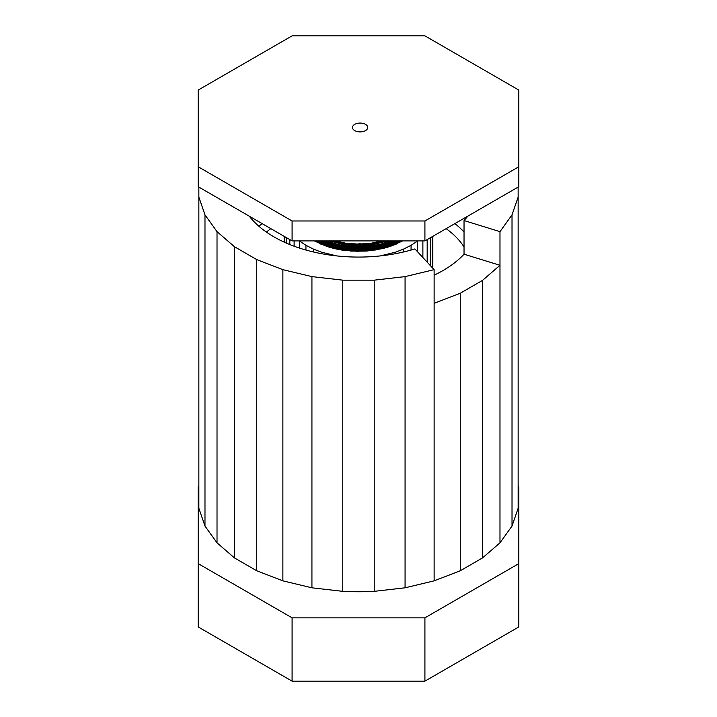 <?xml version="1.0" encoding="UTF-8"?>
<svg xmlns="http://www.w3.org/2000/svg" width="717" height="717" viewBox="0 0 717 717"><rect width="100%" height="100%" fill="white"/><g stroke="black" fill="none" stroke-linecap="round" stroke-linejoin="round"><path stroke-width="1.08" d="M499.982 231.645L464.033 220.549L464.033 254.203L499.982 265.29L499.982 231.645L512.019 214.867L518.149 197.058L518.149 187.083M249.265 216.184A119.667 69.083 0 0 0 414.91 248.916L434.126 269.664L434.126 580.851L460.269 570.768L460.269 293.226L434.126 303.318M460.269 570.768L482.514 557.925L499.982 542.832L499.982 265.29L482.514 280.392L460.269 293.226M434.126 275.176A119.667 69.083 0 0 0 464.033 254.203M198.851 187.083L198.851 197.058L204.981 214.867L217.018 231.645L234.486 246.738L256.731 259.581L282.874 269.664L311.931 276.619L342.78 280.159L374.22 280.159L405.069 276.619L434.126 269.664M464.033 220.549A119.667 69.083 0 0 0 467.735 216.184M482.514 557.925L482.514 280.392M405.069 276.619L405.069 587.806L374.22 591.346L342.78 591.346L311.931 587.806L311.931 276.619M434.126 580.851L405.069 587.806M374.22 280.159L374.22 591.346M342.78 280.159L342.78 591.346M282.874 269.664L282.874 580.851L256.731 570.768L256.731 259.581M311.931 587.806L282.874 580.851M217.018 231.645L217.018 542.832L234.486 557.925L234.486 246.738M234.486 557.925L256.731 570.768M198.851 197.058L198.851 508.245L204.981 526.054L204.981 214.867M204.981 526.054L217.018 542.832M512.019 214.867L512.019 526.054L518.149 508.245L518.149 197.058M512.019 526.054L499.982 542.832M270.856 228.651A112.336 64.862 0 0 0 266.401 232.093M464.033 246.998A112.336 64.862 0 0 0 446.144 228.651M262.117 223.605A119.667 69.083 0 0 0 258.891 226.267M464.033 231.985A119.667 69.083 0 0 0 454.883 223.605M390.514 240.912L379.651 244.452L372.804 245.788L358.5 246.881L344.196 245.788L337.349 244.452L326.486 240.912M386.293 242.991L391.061 240.912M379.768 244.838L386.293 242.758M372.885 246.173L379.768 244.614M365.751 246.989L372.885 245.958M391.724 240.912L379.911 244.811L372.983 246.164L358.5 247.051L365.751 246.782M351.249 246.989L358.5 247.051M344.115 246.173L351.249 246.782M337.232 244.838L344.115 245.958M330.707 242.991L337.232 244.614M325.939 240.912L330.707 242.758M395.506 240.912L380.817 246.074L366.109 248.351L358.5 248.638L350.891 248.351L336.183 246.074L321.494 240.912M319.477 240.912L328.673 244.793L335.673 246.782L350.712 249.104L358.5 249.399L366.288 249.104L381.327 246.782L388.327 244.793L397.523 240.912M398.078 240.912L388.506 244.972L381.471 246.98L366.333 249.319L358.5 249.399M388.659 245.357L395.219 242.848M381.587 247.365L388.659 245.124M374.113 248.817L381.587 247.141M366.378 249.704L374.113 248.602M399.091 240.912L388.847 245.313L381.722 247.338L366.423 249.704L358.5 249.794L366.378 249.489M350.622 249.704L358.5 249.794M342.887 248.817L350.622 249.489M335.413 247.365L342.887 248.602M328.341 245.357L335.413 247.141M321.781 242.848L328.341 245.124M318.465 240.912L321.781 242.597M358.5 249.615L350.667 249.319L335.529 246.98L328.494 244.972L318.922 240.912M395.219 242.597L398.535 240.912M334.938 240.912L345.343 243.314L358.5 244.318L371.657 243.314L382.062 240.912M381.372 240.912L371.576 243.144L358.5 244.138L345.424 243.144L335.628 240.912M382.887 240.912L371.756 243.52L358.5 244.318M401.663 240.912L389.69 246.155L382.376 248.243L374.65 249.758L358.5 250.986L342.35 249.758L334.624 248.243L327.31 246.155L315.337 240.912M389.842 246.549L396.662 243.932M382.493 248.629L389.842 246.307M374.722 250.143L382.493 248.405M366.683 251.058L374.722 249.928M402.676 240.912L390.03 246.496L382.636 248.602L366.728 251.058L358.5 251.156L366.683 250.851M350.317 251.058L358.5 251.156M342.278 250.143L350.317 250.851M334.507 248.629L342.278 249.928M327.158 246.549L334.507 248.405M320.338 243.932L327.158 246.307M314.88 240.912L320.338 243.681M396.662 243.681L402.12 240.912M315.892 240.912L327.49 245.976L334.767 248.046L350.407 250.466L358.5 250.771L366.593 250.466L382.233 248.046L389.51 245.976L401.108 240.912M358.5 250L350.577 249.704L335.278 247.338L328.153 245.313L317.909 240.912M394.484 240.912L380.557 245.716L366.028 247.965L358.5 248.243L350.971 247.965L336.443 245.716L322.516 240.912M387.476 244.174L393.776 241.763M380.673 246.101L387.476 243.941M373.503 247.499L380.673 245.877M366.064 248.351L373.503 247.284M358.5 248.638L366.064 248.136M350.936 248.351L358.5 248.423M343.497 247.499L350.936 248.136M336.327 246.101L343.497 247.284M329.524 244.174L336.327 245.877M323.224 241.763L329.524 243.941M322.05 240.912L323.224 241.512M393.776 241.512L394.95 240.912M323.071 240.912L336.578 245.519L343.676 246.908L358.5 248.037L373.324 246.908L380.422 245.519L393.929 240.912M358.5 247.266L344.017 246.164L337.089 244.811L325.276 240.912M384.769 241.468L385.594 240.912M378.603 243.215L384.769 241.235M372.096 244.479L378.603 242.991M365.356 245.25L372.096 244.264M386.257 240.912L372.195 244.47L358.5 245.295L365.356 245.035M351.644 245.25L358.5 245.295M344.904 244.479L351.644 245.035M338.397 243.215L344.904 244.264M332.231 241.468L338.397 242.991M331.406 240.912L332.231 241.235M358.5 244.533L345.244 243.52L334.113 240.912M330.196 240.912L344.725 244.64L358.5 245.689L372.275 244.64L386.804 240.912M358.5 245.51L344.805 244.47L330.743 240.912M387.467 240.912L372.365 244.847L358.5 245.689M385.952 242.651L389.851 240.912M379.517 244.479L385.952 242.418M372.715 245.806L379.517 244.255M365.67 246.603L372.715 245.581M358.5 246.881L365.67 246.397M351.33 246.603L358.5 246.666M344.285 245.806L351.33 246.397M337.483 244.479L344.285 245.581M331.048 242.651L337.483 244.255M327.149 240.912L331.048 242.418M358.5 245.895L344.635 244.847L329.533 240.912M284.165 242.122L284.165 236.341M284.801 242.409L284.801 236.709M286.692 243.251L286.692 237.802M289.82 244.56L289.82 239.603M294.122 246.218L294.122 240.912M299.321 240.912L305.935 245.313L313.248 249.014L321.333 252.133L336.64 255.906M299.527 248.1L299.527 241.091M305.935 250.045L305.935 245.313M313.248 251.936L313.248 249.014M321.333 253.657L321.333 252.133M330.053 255.091L330.053 254.616M380.36 255.906L395.667 252.133L403.752 249.014L411.065 245.313L417.473 241.091L417.473 251.685M386.947 255.091L386.947 254.616M395.667 253.657L395.667 252.133M403.752 251.936L403.752 249.014M411.065 250.045L411.065 245.313M432.835 268.275L432.835 236.341M432.199 267.593L432.199 236.709M430.308 265.541L430.308 237.802M427.18 262.162L427.18 239.603M422.878 257.52L422.878 240.912M358.5 251.371L342.179 250.134L334.364 248.602L326.97 246.496L314.324 240.912M357.756 244.112A3.666 2.115 180 0 1 361.583 244.022M198.179 90.073L292.088 35.85L424.912 35.85L518.821 90.073L518.821 166.756L424.912 220.979L292.088 220.979L198.179 166.756L198.179 90.073M424.912 220.979L424.912 240.912L518.821 186.689L518.821 166.756M424.912 240.912L292.088 240.912L292.088 220.979M292.088 240.912L198.179 186.689L198.179 166.756M354.727 124.364A7.636 4.41 0 0 0 352.486 127.474A7.636 4.41 0 0 0 360.122 131.883A7.636 4.41 0 0 0 367.749 127.474A7.636 4.41 0 0 0 363.035 123.405A7.636 4.41 0 0 0 354.727 124.364M371.72 591.346A119.049 68.733 180 0 1 345.28 591.346M198.851 486.547L198.179 486.942L198.179 626.927L292.088 681.15L424.912 681.15L518.821 626.927L518.821 486.942L518.149 486.547M198.179 563.616L292.088 617.839L292.088 681.15M292.088 617.839L424.912 617.839L424.912 681.15M424.912 617.839L518.821 563.616"/></g></svg>
